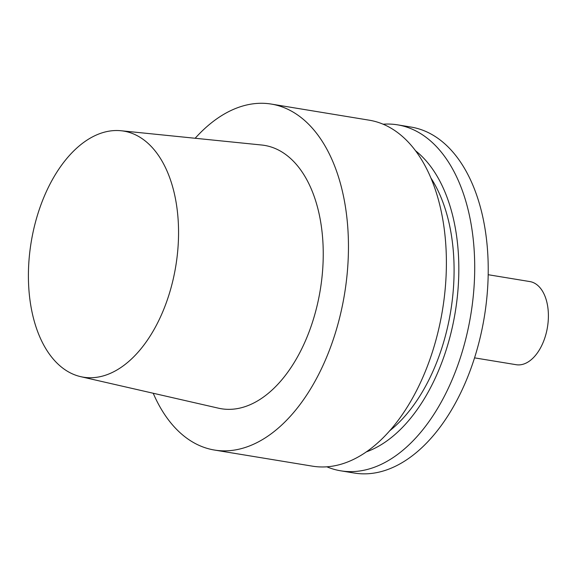 <?xml version="1.0" encoding="UTF-8"?>
<svg xmlns="http://www.w3.org/2000/svg" width="577" height="577" viewBox="0 0 577 577"><rect width="100%" height="100%" fill="white"/><g stroke="black" fill="none" stroke-linecap="round" stroke-linejoin="round"><path stroke-width="0.87" d="M176.331 262.585A124.682 73.286 99.3 0 1 80.629 376.644A124.682 73.286 99.3 0 1 31.165 242.239A124.682 73.286 99.3 0 1 121.076 130.748A124.682 73.286 99.3 0 1 176.331 262.585M121.076 130.748L261.727 145.022A133.431 78.429 99.3 0 1 320.862 286.113A133.431 78.429 99.3 0 1 218.438 408.177L80.629 376.644M195.156 138.271A175.3 103.038 99.3 0 1 271.349 104.084A175.3 103.038 99.3 0 1 345.327 288.954A175.3 103.038 99.3 0 1 214.449 450.046A175.3 103.038 99.3 0 1 153.215 393.254M271.349 104.084L369.287 120.196A175.3 103.038 99.3 0 1 443.266 305.06A175.3 103.038 99.3 0 1 312.388 466.151L214.449 450.046M431.048 178.221A152.487 89.63 99.3 0 1 451.358 307.036A152.487 89.63 99.3 0 1 389.475 430.961M415.692 150.885A160.356 94.253 99.3 0 1 455.96 307.57A160.356 94.253 99.3 0 1 366.171 451.935M383.171 124.206A175.3 103.038 99.3 0 1 397.603 124.848A175.3 103.038 99.3 0 1 471.582 309.719A175.3 103.038 99.3 0 1 340.697 470.81A175.3 103.038 99.3 0 1 326.82 466.793M397.603 124.848L411.12 127.077A175.3 103.038 99.3 0 1 485.098 311.941A175.3 103.038 99.3 0 1 354.213 473.032L340.697 470.81M488.2 274.717L529.866 281.576A42.128 24.761 99.3 0 1 547.645 325.998A42.128 24.761 99.3 0 1 516.191 364.707L474.525 357.855"/></g></svg>
